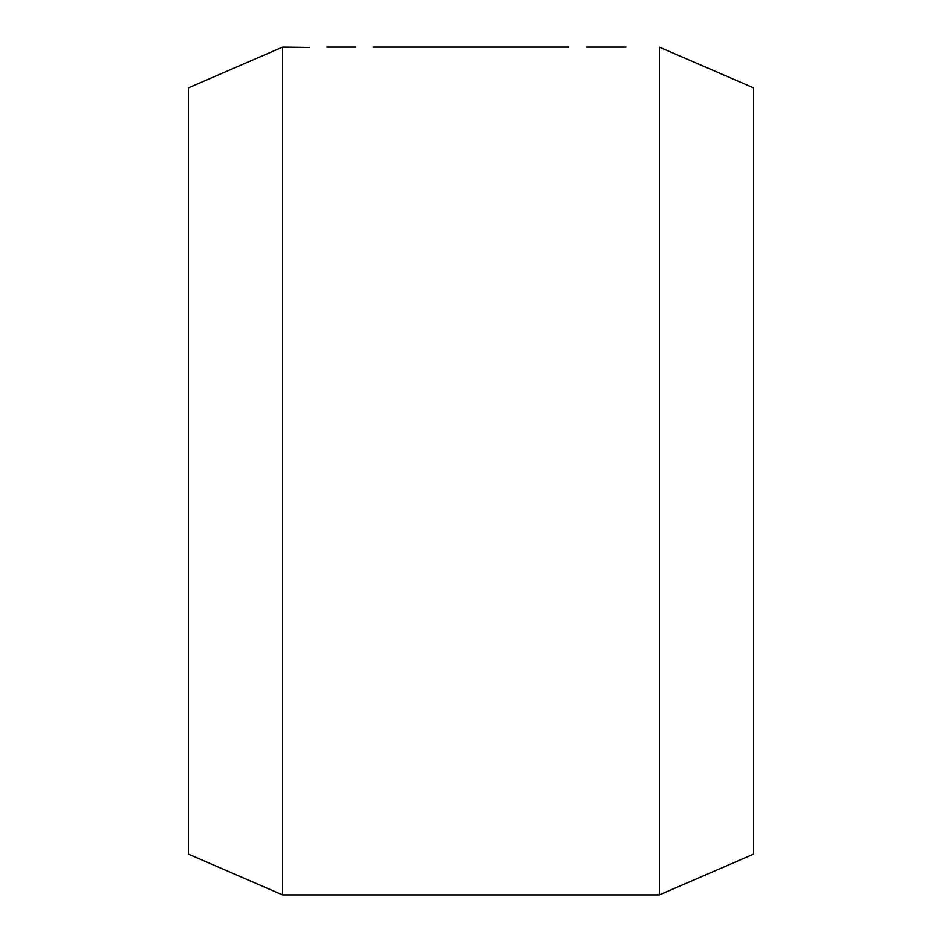 <?xml version="1.0" encoding="UTF-8"?>
<svg xmlns="http://www.w3.org/2000/svg" width="942" height="942" viewBox="0 0 942 942"><rect width="100%" height="100%" fill="white"/><g stroke="black" fill="none" stroke-linecap="round" stroke-linejoin="round"><path stroke-width="1.41" d="M586.218 47.1L625.959 47.1M373.173 47.1L568.827 47.1M659.4 894.9L753.6 854.135L753.6 87.865L659.4 47.159L659.4 894.9L282.6 894.9L188.4 854.135L188.4 87.865L282.6 47.1L282.6 894.9M309.518 47.453L282.6 47.1M326.909 47.1L355.782 47.1"/></g></svg>
